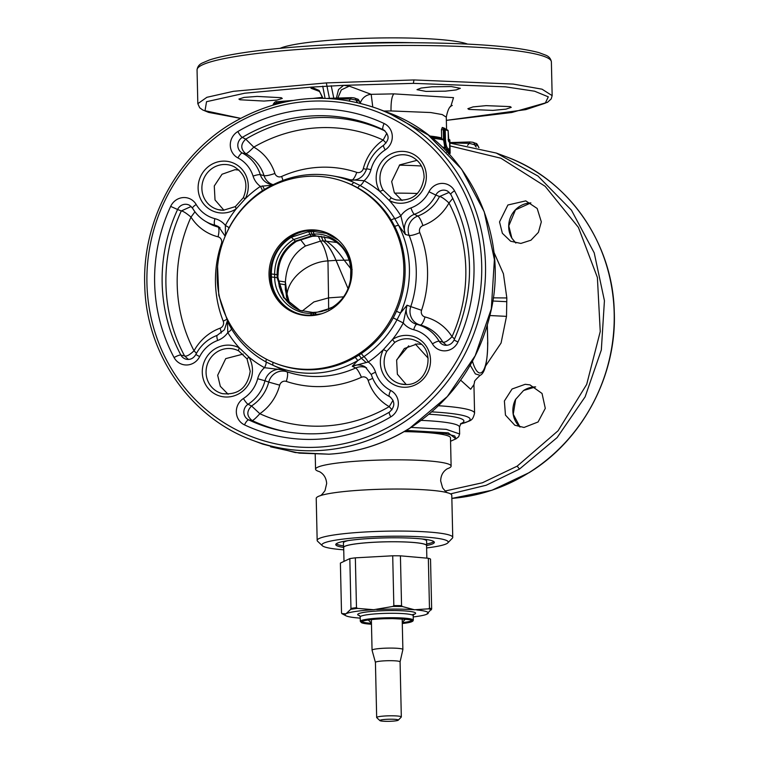 <?xml version="1.0" encoding="UTF-8"?>
<svg xmlns="http://www.w3.org/2000/svg" width="759" height="759" viewBox="0 0 759 759"><rect width="100%" height="100%" fill="white"/><g stroke="black" fill="none" stroke-linecap="round" stroke-linejoin="round"><path stroke-width="1.14" d="M197.055 69.932L197.824 103.689L206.884 97.304L233.421 91.317L326.342 82.911L413.959 79.942L513.207 84.078L542.059 89.192L552.154 95.643L551.385 61.887A177.217 20.057 -1.3 0 0 413.171 45.464A177.217 20.057 -1.3 0 0 197.055 69.932C197.463 66.716 199.219 64.411 202.302 63.016L209.342 60.018C217.055 57.428 228.184 55.027 242.719 52.817C283.705 46.489 351.408 42.476 412.507 42.741C473.35 43.111 515.494 46.403 538.928 52.618L545.797 55.198C548.956 56.451 550.825 58.68 551.385 61.887M510.181 106.602L486.092 105.643L472.999 106.905L467.867 108.698L468.92 109.419L492.914 110.387L506.016 109.135L511.234 107.351L510.181 106.602M431.985 86.801L421.093 88.053L416.985 89.666L425.97 91.403L445.334 91.165L456.187 89.923L460.352 88.319L451.434 86.564L431.985 86.801M239.958 99.771L263.961 101.061L277.063 100.065L282.282 98.433L281.228 97.702L257.149 96.412L244.037 97.418L238.905 99.059L239.958 99.771M329.425 98.319L326.342 82.911M322.992 98.243L319.084 90.416L311.332 87.114L343.618 85.34L349.263 86.137L341.351 89.866L337.802 98.063M325.061 98.3L322.727 86.184M336.379 98.11L338.523 89.571L343.618 85.34L413.37 83.357L413.959 79.942M333.799 98.186L331.218 85.72M360.288 103.139A12.324 11.783 110.5 0 1 371.179 94.334L349.263 86.137M372.764 106.924L371.179 94.334L393.921 93.869C391.9 95.881 390.923 101.573 391.008 110.947L383.94 111.032M391.008 110.947L430.704 112.531L442.25 114.571L446.283 117.161C447.782 109.647 449.783 105.767 452.298 105.51M322.708 98.243L319.928 92.133L318.325 90.587L315.44 88.936L310.953 88.234L319.131 91.289M441.463 138.821L440.704 137.73A1.537 1.404 103.1 0 0 441.102 138.745M448.578 141.183A0.92 0.901 122.1 0 1 448.863 141.819L448.161 130.861A0.92 0.92 0 0 0 447.668 130.064L444.622 128.916A0.92 0.863 106.1 0 0 444.338 128.888L443.303 129.751L443.749 128.916L442.269 127.484L441.453 129.694L441.662 138.859M445.372 129.144L445.087 128.537A1.537 1.499 117.5 0 0 445.201 129.087M446.757 152.322L448.256 150.737L448.019 149.94L448.854 150.709L449.281 153.963L450.153 153.014L449.859 140.292L448.683 140.216L448.711 141.259M444.537 145.88L446.605 149.665A1.537 1.49 -65.8 0 0 445.533 150.197M440.704 137.73A70.881 8.026 -1.3 0 0 429.983 136.041L430.021 136.364M447.668 130.064A0.92 0.901 117.4 0 1 448.142 130.842A73.965 8.377 178.7 0 0 445.229 129.751A0.92 0.863 106.1 0 0 444.622 128.916A0.92 0.92 0 0 0 444.309 128.878L443.654 128.926M448.436 140.225L448.123 139.618M448.446 153.935L448.92 152.948L448.208 152.967M223.943 210.252L215.025 199.949L214.275 185.983L222.026 174.247L234.986 169.693L238.981 170.092M228.117 394.253L220.319 386.322L217.672 375.278L225.736 358.618L243.155 354.083M410.107 427.943L410.031 428.085C452.8 400.097 479.849 360.762 491.187 310.07C509.801 227.842 462.943 138.793 386.805 112.104L428.237 134.998L461.576 169.096L484.214 211.733L494.394 259.559L491.31 308.847L475.2 355.724L447.326 396.54L409.869 428.085C384.785 443.749 357.783 452.449 328.894 454.186L329.093 454.167M402.042 200.499L394.3 192.587L391.672 181.562L399.699 164.883L417.042 160.329M406.217 384.5L397.365 374.206L396.634 360.259L404.338 348.514L417.222 343.931L421.217 344.33M451.852 498.388A177.217 169.418 -69.5 0 0 529.014 472.639A177.217 169.418 -69.5 0 0 613.756 304.198A177.217 169.418 -69.5 0 0 505.911 156.648L496.339 153.071L449.954 143.081L496.339 153.071L537.96 176.041L571.461 210.196L594.212 252.861L604.43 300.706L601.327 349.984L585.132 396.834L557.115 437.592L519.479 469.071L486.177 485.257L450.514 493.891M541.328 221.865L537.173 208.469L525.778 200.879L507.904 204.987L499.526 221.903L502.363 233.279L510.636 241.229L520.854 243.43L530.958 240.205L538.406 232.358L541.328 221.865M524.014 427.459L514.811 425.23L505.456 415.107L504.384 400.989L512.069 388.997L525.181 384.31L529.953 384.879L542.04 393.466L545.294 408.351L538.065 421.985L524.014 427.459M446.871 151.847L448.237 150.747A72.428 8.197 -1.3 0 0 446.605 149.665L447.193 149.637C445.685 148.479 444.736 145.102 444.328 139.504L445.457 139.542C445.827 144.58 446.7 147.625 448.076 148.669A73.965 8.377 -1.3 0 1 449.755 149.751L449.755 149.751A0.92 0.911 -42.2 0 1 448.854 150.709L448.977 152.938L450.153 153.014L449.859 140.292A0.92 0.75 176.3 0 1 449.859 140.292A0.92 0.92 0 0 0 448.892 139.39L448.654 141.221M444.309 128.878L444.328 139.504L443.541 139.552M253.089 440.495A177.217 169.418 -69.5 0 0 400.335 424.518A177.217 169.418 -69.5 0 0 485.077 256.077A177.217 169.418 -69.5 0 0 377.232 108.528C326.389 90.805 277.253 96.137 229.825 124.504C176.154 157.455 142.132 221.77 144.741 285.337C146.089 354.178 190.651 418.048 253.089 440.495L262.661 444.081L295.194 452.544L328.894 454.186M247.026 358.865L238.762 350.962A3.083 0.901 118 0 0 238.762 350.962A23.007 22.002 -69.5 0 0 238.544 350.838A23.007 22.002 -69.5 0 0 206.068 371.417A23.007 22.002 -69.5 0 0 222.529 393.665C238.307 395.202 247.538 387.735 250.214 371.265L247.026 358.865L238.762 350.952A3.083 0.901 118 0 1 239.36 347.916A26.091 24.943 -69.5 0 0 202.292 371.113A26.091 24.943 -69.5 0 0 226.675 397.023A26.091 24.943 -69.5 0 0 252.453 371.028A26.091 24.943 -69.5 0 0 248.819 356.967L239.36 347.916A106.013 101.355 -69.5 0 1 227.804 332.594A6.167 1.452 -31.6 0 0 231.41 328.846A100.055 95.662 -69.5 0 0 266.048 361.967A6.167 1.793 -61.3 0 1 264.512 367.688L283.819 369.994A15.104 14.44 -69.5 0 0 264.986 380.771L257.671 378.732A32.675 31.242 -69.5 0 1 243.43 398.503A15.095 14.43 -69.5 0 0 236.343 412.251A15.095 14.43 -69.5 0 0 244.502 424.879A166.107 158.811 -69.5 0 0 390.79 416.862A15.095 14.43 -69.5 0 0 398.352 403.38A15.095 14.43 -69.5 0 0 390.657 390.449A32.675 31.242 -69.5 0 1 375.553 372.271A21.261 20.322 -69.5 0 0 368.238 362.005A106.013 101.355 -69.5 0 0 383.399 349.595L386.815 351.284A23.007 22.002 -69.5 0 0 400.591 383.921A23.007 22.002 -69.5 0 0 405.638 384.519M383.153 190.063L391.502 198.052A23.007 22.002 -69.5 0 0 396.416 199.921C412.194 201.448 421.425 193.981 424.101 177.511C423.987 168.251 420.097 161.439 412.431 157.094A23.007 22.002 -69.5 0 0 379.955 177.663A23.007 22.002 -69.5 0 0 383.153 190.063L379.804 191.429L389.272 200.471A3.083 0.901 -62 0 1 391.502 198.052M400.591 383.921L405.572 384.509C427.991 385.885 437.042 350.013 416.606 341.095A23.007 22.002 -69.5 0 0 406.871 338.742A23.007 22.002 -69.5 0 0 394.784 342.413L386.815 351.284M493.777 251.912L503.426 273.781L506.832 297.955L506.5 316.361L489.972 315.545M506.803 301.684L492.828 301.01M506.832 297.955L493.284 297.851M511.889 238.212L508.786 225.878L515.503 209.845L530.883 202.9A23.007 22.002 -69.5 0 0 508.691 225.803A23.007 22.002 -69.5 0 0 511.889 238.212L515.835 243.06L512.002 238.392M535.038 386.891A23.007 22.002 -69.5 0 0 523.511 390.553L515.551 399.433A23.007 22.002 -69.5 0 0 520 427.051M460.637 380.155L470.675 389.253L473.939 384.604M448.237 150.747L448.892 150.709A0.92 0.92 0 0 0 449.764 149.77L449.594 142.407A0.92 0.92 0 0 0 449.356 141.819A0.92 0.911 137.8 0 1 449.594 142.407L449.594 142.407A73.965 8.377 178.7 0 0 448.863 141.819M243.345 197.701L235.356 206.6L236.201 208.858L245.233 198.801L243.345 197.701C248.629 184.494 245.641 174.209 234.37 166.847A23.007 22.002 -69.5 0 0 224.626 164.485A23.007 22.002 -69.5 0 0 202.112 184.779A23.007 22.002 -69.5 0 0 218.355 209.664A23.007 22.002 -69.5 0 0 223.279 210.271M247.111 358.941L248.819 356.967A106.013 101.355 -69.5 0 0 264.512 367.688A21.261 20.322 -69.5 0 0 257.671 378.732M276.352 104.087L276.276 103.12L286.712 101.621M273.316 104.647C272.832 104.287 273.819 103.774 276.276 103.12A3.083 0.977 -94.6 0 1 276.978 101.725A3.083 0.977 -94.6 0 1 277.101 101.734M359.453 101.364L357.47 99.116C357.925 98.907 358.59 99.657 359.453 101.364L360.373 103.252M349.036 101.042L351.351 97.645L354.349 97.949A3.083 2.951 110.5 0 1 356.17 100.103L350.819 99.04L331.161 98.594M396.777 359.747L408.731 345.819M394.784 342.413L392.431 339.539L383.399 349.595A26.091 24.943 -69.5 0 0 404.737 387.27A26.091 24.943 -69.5 0 0 430.514 361.284A26.091 24.943 -69.5 0 0 406.131 335.364A26.091 24.943 -69.5 0 0 392.431 339.539A106.013 101.355 -69.5 0 0 403.257 322.983L407.033 305.213A15.104 14.44 -69.5 0 0 416.9 324.378A6.167 1.793 104.2 0 0 413.731 329.729A32.675 31.242 -69.5 0 1 432.44 343.893A15.095 14.43 -69.5 0 0 445.524 350.819A15.095 14.43 -69.5 0 0 457.971 342.005A166.107 158.811 -69.5 0 0 454.537 190.841A15.095 14.43 -69.5 0 0 441.729 183.412A15.095 14.43 -69.5 0 0 428.987 191.752A32.675 31.242 -69.5 0 1 410.97 207.919A21.261 20.322 -69.5 0 0 400.818 215.803A106.013 101.355 -69.5 0 0 389.272 200.471A26.091 24.943 -69.5 0 0 426.34 177.283A26.091 24.943 -69.5 0 0 401.957 151.364A26.091 24.943 -69.5 0 0 376.179 177.359A26.091 24.943 -69.5 0 0 379.804 191.429A106.013 101.355 -69.5 0 0 364.121 180.708L348.02 179.598A15.104 14.44 -69.5 0 0 349.946 180.092C358.077 180.86 363.665 177.075 366.692 168.735L370.952 169.665A32.675 31.242 -69.5 0 1 385.202 149.884A15.095 14.43 -69.5 0 0 392.289 136.136A15.095 14.43 -69.5 0 0 384.13 123.518A166.107 158.811 -69.5 0 0 237.842 131.535A15.095 14.43 -69.5 0 0 230.281 145.007A15.095 14.43 -69.5 0 0 237.965 157.948A32.675 31.242 -69.5 0 1 253.079 176.126A21.261 20.322 -69.5 0 0 260.394 186.391A106.013 101.355 -69.5 0 0 245.233 198.801A26.091 24.943 -69.5 0 0 223.896 161.117A26.091 24.943 -69.5 0 0 198.118 187.112A26.091 24.943 -69.5 0 0 222.491 213.023A26.091 24.943 -69.5 0 0 236.201 208.858A106.013 101.355 -69.5 0 0 225.376 225.414L225.432 235.632M478.796 147.616L477.809 145.595L478.957 147.654M467.553 145.358L469.337 143.356L477.809 145.595L475.988 143.442C476.443 143.233 477.107 143.973 477.971 145.69M472.791 142.246A3.083 2.951 110.5 0 1 472.866 142.275L469.868 141.971L469.337 143.356L449.954 142.92M523.511 390.553L515.551 399.433M535.664 386.891L523.701 390.439M470.229 365.231L475.333 373.893L480.115 375.354C475.713 379.5 473.882 381.673 474.603 381.872L473.939 384.728L474.584 413.19C472.449 421.349 471.035 420.249 461.908 423.626A87.892 9.952 178.7 0 0 431.852 411.881M444.148 148.584L444.081 148.593A0.92 0.854 -75.3 0 0 444.916 147.616L443.607 139.979A73.965 8.377 178.7 0 0 432.573 138.233L432.336 138.214M229.123 227.672L225.376 225.414A21.261 20.322 -69.5 0 0 214.901 218.658A32.675 31.242 -69.5 0 1 196.192 204.503A15.095 14.43 -69.5 0 0 183.109 197.577A15.095 14.43 -69.5 0 0 170.661 206.391A166.107 158.811 -69.5 0 0 154.637 282.946A166.107 158.811 -69.5 0 0 174.086 357.555A15.095 14.43 -69.5 0 0 186.904 364.984A15.095 14.43 -69.5 0 0 199.645 356.645A32.675 31.242 -69.5 0 1 217.662 340.468A21.261 20.322 -69.5 0 0 227.804 332.594L227.406 321.152M410.97 207.919A6.167 1.395 69.9 0 0 414.405 214.285A15.104 14.44 -69.5 0 0 405.429 234.493L398.513 225.186L394.708 218.611A100.055 95.662 -69.5 0 0 360.07 185.49L353.798 182.426A99.97 95.577 -69.5 0 0 332.527 175.841C310.165 172.046 288.866 175.803 268.629 187.103L262.168 190.851A6.167 1.082 56 0 0 260.394 186.391L272.415 185.044M357.755 187.843A4.62 1.347 118.7 0 1 360.07 185.49A6.167 1.793 118.7 0 0 364.121 180.708A21.261 20.322 -69.5 0 0 370.952 169.665M391.17 220.063A4.62 1.091 148.4 0 1 394.708 218.611A6.167 1.452 148.4 0 0 400.818 215.803L405.429 234.493L409.158 235.442A14.497 13.861 -69.5 0 1 417.763 216.049L414.405 214.285A38.832 37.125 -69.5 0 0 435.818 195.072L428.987 191.752M375.553 372.271A6.167 1.148 162.4 0 0 371.369 374.766L365.24 366.92A15.104 14.44 -69.5 0 0 352.252 366.246L357.84 360.563L363.95 356.607A100.055 95.662 -69.5 0 0 397.004 319.776L403.257 322.983A21.261 20.322 -69.5 0 0 413.731 329.729M361.36 353.514A4.62 0.806 -124 0 0 363.95 356.607A6.167 1.082 -124 0 1 368.238 362.005L352.252 366.246L355.658 367.992A14.497 13.861 -69.5 0 1 366.635 367.868M262.576 185.87L264.749 190.035M266.485 359.235A4.62 1.347 -61.3 0 0 266.048 361.967L286.807 371.758A14.497 13.861 -69.5 0 0 268.733 382.1L279.701 385.164A48.671 46.527 -69.5 0 1 259.844 413.721C255.688 418.294 253.117 420.562 252.13 420.533C246.609 416.15 246.419 411.302 251.542 405.98L248.06 404.272A8.937 8.548 -69.5 0 0 248.696 419.888A159.959 152.92 -69.5 0 0 285.185 431.567C321.702 437.744 356.417 431.292 389.329 412.194C395.107 406.833 395.297 401.691 389.898 396.758A8.937 8.548 -69.5 0 0 389.481 396.53A6.167 1.793 -62.5 0 1 390.657 390.449M217.577 266.466L218.791 295.308L228.013 322.347L231.41 328.846A4.62 1.091 -31.6 0 1 232.14 327.613M351.502 184.684L353.798 182.426L348.02 179.598L351.398 180.215A14.497 13.861 -69.5 0 0 351.616 180.281M393.247 317.869L397.004 319.776L400.505 313.021L407.033 305.213L410.771 306.589A14.497 13.861 -69.5 0 0 420.239 324.985A9.25 2.694 104.2 0 0 424.993 316.958A48.671 46.527 -69.5 0 1 452.013 336.673L454.556 338.988M424.993 316.958A5.266 5.028 -69.5 0 1 421.549 310.279A110.311 105.463 -69.5 0 0 419.793 232.633A5.266 5.028 -69.5 0 1 422.915 225.594A48.671 46.527 -69.5 0 0 448.986 202.976C444.47 198.83 441.311 196.676 439.518 196.524L449.252 192.34M446.548 345.317L442.82 342.081L439.129 341.208A8.937 8.548 -69.5 0 0 444.802 345.203C448.806 345.706 451.899 343.988 454.072 340.051C475.703 290.194 474.612 241.647 450.799 194.389L447.857 191.277A8.937 8.548 -69.5 0 0 435.818 195.072L439.518 196.524A39.44 37.703 -69.5 0 1 417.763 216.049A9.25 2.097 69.9 0 1 422.915 225.594M188.469 359.453L184.589 355.952L180.889 355.06A8.937 8.548 -69.5 0 0 186.723 359.339C190.556 359.851 193.602 358.239 195.841 354.491L199.645 356.645M194.94 211.818L191.002 217.102C186.297 213.137 183.061 211.087 181.297 210.945L191.173 206.476M366.502 169.39L363.314 168.612A5.266 5.028 -69.5 0 1 356.758 172.369A110.311 105.463 -69.5 0 0 281.617 176.477A5.266 5.028 -69.5 0 1 274.9 173.45A48.671 46.527 -69.5 0 0 253.791 147.142C249.474 151.515 246.808 153.707 245.812 153.716C240.47 149.115 240.442 144.248 245.745 139.134L242.282 137.417A8.937 8.548 -69.5 0 0 242.358 153.062A6.167 1.793 117.5 0 0 237.965 157.948M355.259 357.337L357.84 360.563A99.97 95.577 -69.5 0 1 272.842 365.221L272.87 362.252M229.664 325.696L228.013 322.347L228.516 321.418M396.454 311.285L400.505 313.021A99.97 95.577 -69.5 0 0 398.513 225.186L394.661 226.315M411.093 427.412L446.292 429.366L459.641 433.977L459.48 427.042L460.979 423.456M432.44 343.893A6.167 1.423 -30.3 0 1 439.129 341.208A38.832 37.125 -69.5 0 0 416.9 324.378L420.239 324.985A39.44 37.703 -69.5 0 1 442.82 342.081C444.802 342.774 447.867 340.971 452.013 336.673A150.111 143.517 -69.5 0 0 448.986 202.976L452.829 198.308M279.701 385.164A5.266 5.028 -69.5 0 1 286.266 381.407A110.311 105.463 -69.5 0 0 361.407 377.299A5.266 5.028 -69.5 0 1 368.124 380.325A48.671 46.527 -69.5 0 0 389.225 406.634L393.048 400.278M243.43 398.503A6.167 1.11 57.2 0 0 248.06 404.272A38.832 37.125 -69.5 0 0 264.986 380.771L268.733 382.1A39.44 37.703 -69.5 0 1 251.542 405.98L259.844 413.721A150.111 143.517 -69.5 0 0 389.225 406.634L391.995 409.784M192.71 208.383A38.832 37.125 -69.5 0 0 205.461 221.286L208.336 223.004A39.44 37.703 -69.5 0 0 217.975 226.988A9.25 2.694 -75.8 0 1 218.032 236.817A5.266 5.028 -69.5 0 1 221.467 243.497A110.311 105.463 -69.5 0 0 223.231 321.142A5.266 5.028 -69.5 0 1 220.11 328.182A48.671 46.527 -69.5 0 0 194.038 350.8L196.467 353.305M218.032 236.817A48.671 46.527 -69.5 0 1 191.002 217.102A150.111 143.517 -69.5 0 0 194.038 350.8C189.703 354.937 186.553 356.654 184.589 355.952A159.352 152.341 -69.5 0 1 181.297 210.945L177.587 209.503A159.959 152.92 -69.5 0 0 180.889 355.06A6.167 1.385 -28.2 0 0 174.086 357.555M265.138 189.797L265.223 188.982L268.629 187.103L268.544 187.834M386.824 133.242L383.181 140.054A150.111 143.517 -69.5 0 0 253.791 147.142L245.745 139.134A159.352 152.341 -69.5 0 1 385.06 130.965M363.314 168.612A48.671 46.527 -69.5 0 1 383.181 140.054L386.046 142.958M405.486 430.846L445.002 433.512L454.707 435.97L455.969 438.825L450.561 441.254M321.541 313.79L310.573 315.108C290.128 316.494 271.267 298.116 271.399 276.969L271.324 273.961C271.494 258.164 278.164 245.916 291.333 237.216L308.676 231.637L313.002 231.4L326.389 233.355L338.239 240.024M312.736 315.023L313.771 313.154A3077.698 333.818 179.7 0 0 311.655 313.239L310.573 315.108M310.839 231.476L311.987 234.161A3077.698 333.818 -0.3 0 1 314.103 234.085L313.002 231.4M352.185 269.54L351.066 270.071A3077.698 832.614 86.9 0 0 351.132 273.069L351.977 272.671M271.399 276.969L277.149 277.661L283.496 297.585L299.615 310.308L312.632 312.433L316.807 312.205L321.825 311.465L332.489 307.148C342.66 300.649 348.685 291.314 350.554 279.151L350.791 270.327L349.908 263.022C346.806 250.726 339.634 242.339 328.419 237.861L315.383 235.793L314.112 234.085M315.013 312.404L313.771 313.154A3077.698 362.887 177.7 0 1 315.896 313.002L314.9 314.871M308.676 231.637L309.862 234.313L293.496 239.578C281.067 247.785 274.777 259.341 274.625 274.255A3077.698 832.614 -93.1 0 0 274.692 277.253C274.568 297.205 292.367 314.539 311.655 313.239L312.917 312.48M271.324 273.961L277.082 274.663L277.149 277.661L277.946 277.955L277.879 274.967L277.082 274.663C277.234 260.233 283.325 249.056 295.346 241.115L291.333 237.216M314.349 236.153L311.987 234.161A3077.698 362.887 -2.3 0 0 309.862 234.313L311.181 236.021L295.346 241.115M317.12 312.253L332.271 307.737C344.69 299.539 350.981 287.974 351.132 273.069L351.218 273.601M300.137 310.497L284.217 297.765L277.946 277.955L277.879 274.967C278.031 260.536 284.113 249.36 296.124 241.419L311.977 236.315L316.323 236.115L312.281 236.296M278.287 280.896L285.412 282.006C286.361 265.641 293.04 253.639 305.46 245.992L320.459 241.115L323.068 240.869L321.199 236.286M278.667 283.648L285.299 284.767L285.412 282.006L287.035 294.056C288.942 277.623 308.42 261.846 327.964 260.906L336 260.346L348.077 288.648M288.107 302.48L285.337 289.53L285.299 284.767L286.551 297.575M321.266 236.286L323.125 240.859L336.854 242.472M318.334 236.096L320.459 241.115C323.419 244.891 325.924 251.485 327.964 260.906L328.543 297.879L343.58 296.835M349.14 260.119L336.057 260.346L339.292 267.927M323.125 240.859C327.641 244.322 331.958 250.812 336.057 260.346L336 260.346C331.901 250.821 327.584 244.322 323.068 240.869L323.125 240.859M302.073 311.133L313.884 301.94L328.543 297.879L328.638 309.691M320.042 311.816L327.053 309.852M433.873 541.613A49.316 5.579 -1.3 0 1 426.691 544.004M343.533 547.419A49.316 5.579 -1.3 0 1 335.763 544.601A49.316 5.579 -1.3 0 1 395.894 537.789A49.316 5.579 -1.3 0 1 434.357 542.362A49.316 5.579 -1.3 0 1 426.719 545.531M343.495 545.892A49.316 5.579 -1.3 0 1 336.209 543.824M343.742 549.82A63.177 7.154 -1.3 0 1 322.328 545.721L317.632 541.29A67.807 7.675 -1.3 0 1 317.167 540.427L316.218 498.397A67.807 7.675 -1.3 0 1 320.753 495.513A67.807 7.675 -1.3 0 1 398.902 489.033A67.807 7.675 -1.3 0 1 447.117 492.638A67.807 7.675 -1.3 0 1 451.785 495.323L452.743 537.353A67.807 7.675 -1.3 0 1 452.317 538.235L447.829 542.875A63.177 7.154 -1.3 0 1 426.624 547.941M319.558 471.681A67.807 7.675 -1.3 0 1 315.554 469.195A67.807 7.675 -1.3 0 1 398.238 459.831A67.807 7.675 -1.3 0 1 451.121 466.111A67.807 7.675 -1.3 0 1 447.231 468.787M404.149 431.634A67.807 7.675 -1.3 0 1 450.485 437.858L451.121 466.111M322.328 545.721A63.177 7.154 -1.3 0 1 398.949 536.196A63.177 7.154 -1.3 0 1 447.829 542.875M317.167 540.427A67.807 7.675 -1.3 0 1 399.86 531.063A67.807 7.675 -1.3 0 1 452.743 537.353M343.998 561.366L343.685 547.486A41.451 4.696 -1.3 0 1 394.234 541.765A41.451 4.696 -1.3 0 1 426.567 545.607L426.852 558.14M341.522 612.911L340.393 563.083L349.823 558.605A45.919 5.199 -1.3 0 1 355.345 557.837L392.707 555.787A45.919 5.199 -1.3 0 1 400.42 555.835L428.342 558.273A45.919 5.199 -1.3 0 1 429.603 558.671A45.919 5.199 -1.3 0 1 430.524 559.089L431.653 608.908L426.615 614.316A41.641 4.715 -1.3 0 1 413.238 616.925M400.42 555.835L401.549 605.654L402.365 606.517L414.423 609.762L428.683 608.813A45.455 5.142 -1.3 0 1 431.406 609.828M392.707 555.787L393.836 605.606L392.782 606.46A45.455 5.142 -1.3 0 1 402.365 606.517M428.342 558.273L429.471 608.092L428.683 608.813M416.729 609.961A41.641 4.715 -1.3 0 1 427.488 613.898L427.507 613.889A41.641 4.715 -1.3 0 1 427.393 613.946M360.24 618.13A41.641 4.715 -1.3 0 1 358.884 618.025L356.578 617.826A41.641 4.715 -1.3 0 1 345.867 615.748A41.641 4.715 -1.3 0 1 345.914 613.841L341.806 613.576A45.455 5.142 -1.3 0 0 342.072 613.727L341.778 613.557M345.914 613.841L350.705 609.354A45.455 5.142 -1.3 0 1 357.574 608.395L356.474 607.655A45.919 5.199 178.7 0 0 350.952 608.424L350.705 609.354M349.823 558.605L350.952 608.424M355.345 557.837L356.474 607.655M346.692 613.471A41.641 4.715 -1.3 0 1 373.684 609.705L357.574 608.395M373.684 609.705L392.782 606.46M376.768 609.534A41.641 4.715 -1.3 0 1 414.423 609.762M348.039 540.626A41.603 4.706 178.7 0 0 343.429 542.894L343.533 547.486A41.603 4.706 178.7 0 0 343.694 547.894M426.577 546.006A41.603 4.706 178.7 0 0 426.719 545.598A41.603 4.706 178.7 0 0 373.703 542.268A41.603 4.706 178.7 0 0 343.533 547.486M426.719 545.598L426.615 541.006A41.603 4.706 178.7 0 0 421.909 538.947M372.071 650.264A15.408 1.746 -1.3 0 1 372.062 650.216A15.408 1.746 -1.3 0 1 379.244 648.575A15.408 1.746 -1.3 0 1 394.889 648.167A15.408 1.746 -1.3 0 1 402.877 649.514A15.408 1.746 -1.3 0 1 402.877 649.562L400.078 661.848A12.324 1.395 -1.3 0 1 400.069 661.867A12.324 1.395 -1.3 0 0 393.684 660.757A12.324 1.395 -1.3 0 0 381.16 661.08A12.324 1.395 -1.3 0 0 375.43 662.389A12.324 1.395 -1.3 0 0 375.43 662.427L372.071 650.264M379.889 720.604L376.758 717.653A12.324 1.395 -1.3 0 1 376.673 717.492A12.324 1.395 -1.3 0 1 382.413 716.183A12.324 1.395 -1.3 0 1 394.936 715.86A12.324 1.395 -1.3 0 1 401.321 716.932A12.324 1.395 -1.3 0 1 401.245 717.094L398.257 720.187A9.25 1.044 -1.3 0 1 394.006 721.05A9.25 1.044 -1.3 0 1 379.889 720.604A9.25 1.044 -1.3 0 1 384.13 719.504A9.25 1.044 -1.3 0 1 393.978 719.276A9.25 1.044 -1.3 0 1 398.257 720.187M276.504 363.703L277.775 364.178A97.086 92.816 -69.5 0 0 405.088 267.614A97.086 92.816 -69.5 0 0 345.781 182.312L344.51 181.837A97.086 92.816 -69.5 0 0 217.197 278.401A97.086 92.816 -69.5 0 0 276.504 363.703A97.086 92.816 -69.5 0 0 403.816 267.14A97.086 92.816 -69.5 0 0 344.51 181.837M326.256 232.605A43.149 41.252 -69.5 0 0 270.308 275.754A43.149 41.252 -69.5 0 0 296.029 313.42M351.977 270.27A43.149 41.252 -69.5 0 0 325.62 232.358A43.149 41.252 -69.5 0 0 269.037 275.27A43.149 41.252 -69.5 0 0 295.393 313.182A43.149 41.252 -69.5 0 0 351.977 270.27M467.487 44.088A97.086 10.987 178.7 0 0 313.458 41.821A97.086 10.987 178.7 0 0 280.062 48.339M413.465 42.741A97.086 10.987 178.7 0 0 333.96 44.544M240.499 118.319L205.015 110.719L206.543 101.697L244.759 93.205L311.332 87.114L310.953 88.234M446.358 120.358L525.769 109.628L545.266 103.186L548.302 96.839L534.583 91.203L505.437 86.83L413.37 83.357M393.921 93.869L453.521 97.655L450.742 106.621M313.505 98.357L322.537 97.332M442.269 127.484A70.881 8.026 -1.3 0 1 445.087 128.537M399.348 165.187A72.949 8.254 -1.3 0 1 421.425 166.022M443.522 139.523L443.303 129.751L441.453 129.694M270.593 446.814L299.407 453.142L328.989 454.195C357.925 452.459 384.936 443.759 410.031 428.085L409.869 428.085M450.021 145.918L500.912 158.223L545.152 186.297L578.396 227.377L597.38 277.433L600.246 331.541L586.688 384.396L558.064 430.78L517.173 466.149L519.479 469.071M517.173 466.149L482.411 482.771L445.144 491.026M506.5 316.361L501.082 343.021L485.523 366.094M417.45 193.488A90.397 10.237 178.7 0 0 397.213 193.128A90.397 10.237 178.7 0 0 394.614 193.128M448.076 148.669A0.92 0.892 -65.9 0 1 447.193 149.637A73.044 8.273 -1.3 0 1 448.854 150.709M443.873 148.536A73.044 8.273 -1.3 0 1 444.081 148.593L444.11 148.593A0.92 0.92 0 0 0 444.945 147.407L444.916 147.616A73.965 8.377 -1.3 0 0 442.298 147.009M443.607 140.017L443.683 139.998A0.92 0.92 0 0 0 442.971 139.144A0.92 0.844 103.1 0 0 442.744 139.125A73.044 8.273 178.7 0 0 432.089 137.426M443.303 129.751L445.229 129.751L445.457 139.542M449.926 141.677L449.859 140.254A0.92 0.75 176.3 0 0 449.053 139.561L448.36 139.419M438.569 405.733A92.456 10.465 -1.3 0 1 474.584 413.19M444.812 147.246L443.607 139.979A0.92 0.844 103.1 0 0 442.971 139.144L431.966 137.398A0.92 0.702 96.4 0 1 432.573 138.233L432.573 138.413M448.161 130.861L448.332 139.106M448.351 139.125L448.446 141.079L449.356 141.819M449.148 153.973L449.281 153.963A0.92 0.92 0 0 0 450.153 153.081L450.153 153.014M398.01 421.596A174.134 166.477 -69.5 0 0 459.328 183.232A174.134 166.477 -69.5 0 0 230.622 126.8A174.134 166.477 -69.5 0 0 169.304 365.164A174.134 166.477 -69.5 0 0 398.01 421.596M360.212 103.205L359.292 101.27L356.17 100.103A4.62 4.421 110.5 0 0 357.603 102.569M476.244 146.999A4.62 4.421 110.5 0 1 474.688 144.428A3.083 2.951 110.5 0 0 472.866 142.275L475.988 143.442M415.325 344.026L428.133 358.163M262.216 191.638A4.62 0.806 56 0 1 262.168 190.851A100.055 95.662 -69.5 0 0 252.187 198.545A100.055 95.662 -69.5 0 0 229.114 227.681L229.218 227.795M354.282 97.92A3.083 2.951 110.5 0 1 354.349 97.949L357.47 99.116M353.258 97.769L351.426 97.664M351.275 97.674L327.641 98.395M469.868 141.971L449.945 142.578L469.793 141.99M480.115 375.354C484.935 373.219 487.477 362.337 487.743 342.717L487.24 325.753M472.468 361.227A33.899 9.174 86.9 0 0 482.696 371.445A33.899 9.174 86.9 0 0 487.62 342.622M429.063 414.253A81.621 9.241 -1.3 0 1 460.713 423.683M454.537 190.841A6.167 1.385 151.8 0 0 450.799 194.389M457.971 342.005L454.072 340.051M371.369 374.766C374.329 383.76 379.766 390.676 387.697 395.534A38.832 37.125 -69.5 0 0 389.481 396.53L390.278 397.004M390.79 416.862A6.167 1.167 -120.7 0 1 389.329 412.194M244.502 424.879A6.167 1.803 -64.7 0 1 248.696 419.888L252.13 420.533A159.352 152.341 -69.5 0 0 286.836 431.852M217.662 340.468A6.167 1.395 -110.1 0 1 217.235 335.317L224.389 329.776L227.311 320.962M170.661 206.391L177.587 209.503A8.937 8.548 -69.5 0 1 189.769 205.414L192.568 208.251C195.784 213.706 200.082 218.051 205.461 221.286A38.832 37.125 -69.5 0 0 214.939 225.214A6.167 1.793 -75.8 0 1 214.901 218.658M196.192 204.503A6.167 1.423 149.7 0 0 192.568 208.251M225.176 236.229L218.63 226.742A15.104 14.44 -69.5 0 0 214.939 225.214L217.975 226.988A14.497 13.861 -69.5 0 1 220.015 227.691M253.079 176.126A6.167 1.148 -17.6 0 1 260.309 174.665A15.104 14.44 -69.5 0 0 271.219 184.399A15.104 14.44 -69.5 0 0 273.268 184.617L271.219 184.399M260.309 174.665A38.832 37.125 -69.5 0 0 242.358 153.062L245.812 153.716A39.44 37.703 -69.5 0 1 264.047 175.652L260.309 174.665M237.842 131.535A6.167 1.167 59.3 0 0 242.282 137.417A159.959 152.92 -69.5 0 1 383.143 129.704A6.167 1.803 115.3 0 1 384.13 123.518M385.202 149.884A6.167 1.11 -122.8 0 1 383.551 145.339C386.929 141.753 391.644 137.436 383.845 130.074A8.937 8.548 -69.5 0 0 383.143 129.704L384.471 130.491M358.988 355.079L361.398 358.286L366.18 362.574M421.273 420.382A77.048 8.719 -1.3 0 1 459.48 427.042M387.697 395.534L390.581 397.251A39.44 37.703 -69.5 0 0 390.762 397.355M274.9 173.45A9.25 1.717 -17.6 0 1 264.047 175.652A14.497 13.861 -69.5 0 0 272.889 184.598M286.266 381.407A9.25 2.713 108.5 0 0 286.807 371.758A101.08 96.63 -69.5 0 0 355.658 367.992A9.25 1.964 65.8 0 1 361.407 377.299M356.758 172.369A9.25 2.713 -71.5 0 1 351.398 180.215A101.08 96.63 -69.5 0 0 338.523 176.923L332.527 175.841M421.549 310.279L410.771 306.589A101.08 96.63 -69.5 0 0 409.158 235.442A9.25 1.869 -21.7 0 0 419.793 232.633M368.124 380.325A9.25 1.717 162.4 0 0 372.678 378.276M220.11 328.182A9.25 2.097 -110.1 0 1 221.239 333.087M223.231 321.142A9.25 1.869 158.3 0 0 226.571 319.425M221.467 243.497L222.33 243.781M281.617 176.477A9.25 1.964 -114.2 0 1 282.908 180.405M406.226 430.419L448.246 432.848L455.874 438.92M351.151 270.612L351.066 270.071C351.199 250.119 333.391 232.776 314.103 234.085M296.124 241.419L312.129 236.343L311.181 236.021L315.383 235.793L328.951 238.07M329.235 238.174L328.419 237.861M300.545 310.659C291.703 307.205 285.242 301.019 281.191 292.101L279.274 286.522L278.126 278.107M328.552 237.909L316.456 236.077M300.308 239.351L305.46 245.992M324.102 236.723L325.696 240.831C331.721 244.436 337.85 250.831 344.064 260.024L350.715 268.591M287.917 301.968L286.703 296.323L287.035 294.056L289.777 304.093M401.549 605.654A45.919 5.199 178.7 0 0 393.836 605.606M431.653 608.908A45.919 5.199 178.7 0 0 430.733 608.49A45.919 5.199 178.7 0 0 429.471 608.092M359.766 615.72A28.975 3.283 -1.3 0 1 364.235 612.323A28.975 3.283 -1.3 0 1 391.853 610.549A28.975 3.283 -1.3 0 1 393.02 610.549A28.975 3.283 -1.3 0 1 412.061 614.904M360.316 621.384L362.052 622.94L371.474 624.24A25.73 2.913 -1.3 0 1 363.257 620.909A25.73 2.913 -1.3 0 1 391.549 618.576A25.73 2.913 -1.3 0 1 392.488 618.576A25.73 2.913 -1.3 0 1 411.985 620.369A25.73 2.913 -1.3 0 1 402.289 623.528L410.012 622.314L412.83 621.166L413.313 620.179A26.508 2.998 -1.3 0 0 392.64 617.722A26.508 2.998 -1.3 0 0 391.672 617.722A26.508 2.998 -1.3 0 0 360.316 621.384L360.212 616.944A26.508 2.998 -1.3 0 1 391.473 613.281A26.508 2.998 -1.3 0 1 392.536 613.281A26.508 2.998 -1.3 0 1 413.209 615.739L413.873 614.221L411.938 614.856M371.474 624.211A25.578 2.894 -1.3 0 1 362.195 621.317A25.578 2.894 -1.3 0 1 384.263 618.727A25.578 2.894 -1.3 0 1 392.45 618.594A25.578 2.894 -1.3 0 1 411.824 620.369A25.578 2.894 -1.3 0 1 402.289 623.509M371.455 623.329A24.81 2.808 -1.3 0 1 362.043 621.488M411.587 620.369A24.81 2.808 -1.3 0 1 402.27 622.636M197.824 103.679L199.693 107.769L202.662 109.932L208.63 112.398L240.423 118.357M552.154 95.643L551.214 98.898L547.467 102.342L511.841 112.484L446.358 120.377M446.567 129.571L446.283 117.161M386.805 112.104L377.232 108.528M450.153 153.081L450.163 152.094M235.356 206.6L223.336 210.262L218.355 209.664M505.911 156.648C568.197 179.048 612.712 242.662 614.249 311.323C617.029 375.041 582.988 439.613 529.175 472.639L491.879 490.276L451.852 498.416M515.655 399.452L513.245 414.224L520.019 427.061M449.594 142.417L449.764 149.77M293.088 100.444L276.978 101.725C275.735 101.213 274.454 102.114 273.155 104.448M351.351 97.645L327.395 98.385M460.419 424.025L461.908 423.626M195.841 354.491C200.623 345.336 207.757 338.941 217.235 335.317M366.692 168.735C369.434 158.792 375.06 150.994 383.551 145.339M252.187 198.545C242.766 206.818 235.072 216.533 229.114 227.691L227.207 231.742M487.743 342.717L487.344 325.383M455.846 438.939L458.654 436.767L459.641 433.939M278.06 275.1C278.23 260.603 284.331 249.379 296.361 241.428M319.994 495.779C320.848 495.788 322.528 494.052 325.023 490.57L326.664 483.521C326.266 478.047 323.856 474.09 319.444 471.633M447.895 492.876C447.042 492.923 445.286 491.263 442.63 487.904L440.666 480.931C440.818 475.447 443.047 471.386 447.345 468.73M315.554 469.195L315.213 454.366M345.867 615.748L342.072 613.727M360.212 616.944L359.481 615.454M413.313 620.179L413.209 615.739M411.615 620.217L411.691 620.435C413.608 619.904 407.194 619.297 392.431 618.604L384.263 618.727C373.513 619.154 366.341 619.97 362.736 621.166L362.005 621.346M371.455 623.063L368.191 619.989M402.261 622.371L405.382 619.145M372.062 650.216L371.369 619.591M402.877 649.514L402.185 618.898M376.673 717.492L375.43 662.389M401.321 716.932L400.078 661.829"/></g></svg>

